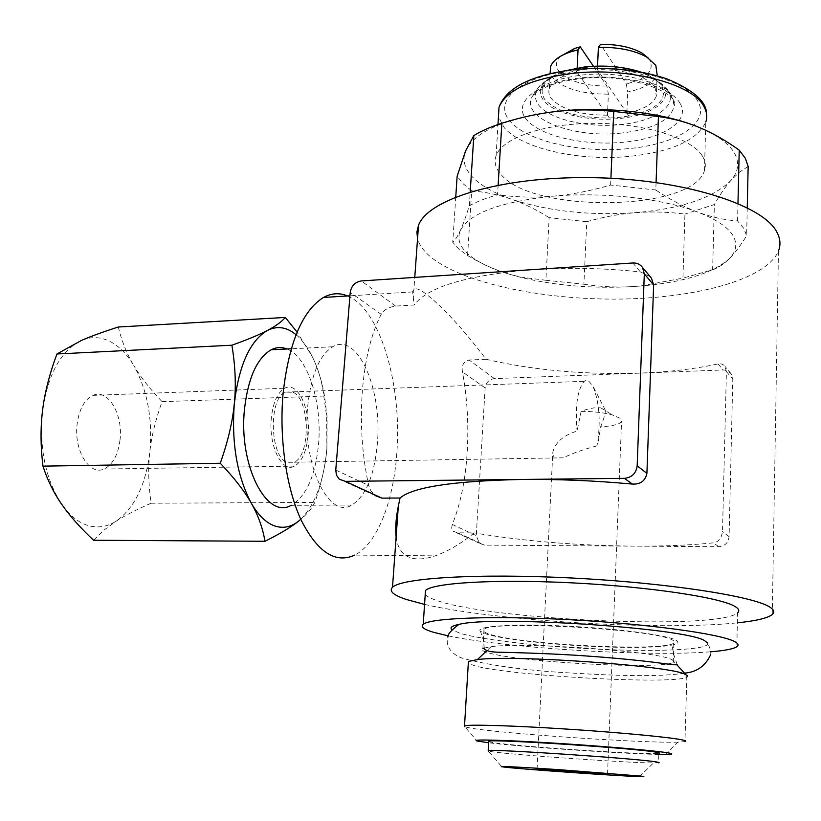 <?xml version="1.0" encoding="UTF-8"?>
<svg xmlns="http://www.w3.org/2000/svg" width="821" height="821" viewBox="0 0 821 821"><rect width="100%" height="100%" fill="white"/><g stroke="black" fill="none" stroke-linecap="round" stroke-linejoin="round"><path stroke-width="0.62" stroke-dasharray="4.11 3.08" d="M606.083 646.989C637.373 647.954 659.366 647.317 672.05 645.07C678.762 643.685 679.747 641.899 675.016 639.713C663.594 634.397 610.762 627.88 560.035 625.818C509.205 623.693 474.795 626.464 480.501 631.339L486.135 633.966C503.509 639.641 558.557 645.501 606.083 646.989M597.544 66.101L597.38 69.59C626.526 69.754 645.747 75.665 655.025 87.313L656.318 96.17L657.108 74.506C653.927 82.623 644.126 88.463 627.726 92.024L626.29 83.916L600.52 44.334M648.19 58.024L649.945 60.374C654.388 70.904 646.507 78.754 626.29 83.916M656.318 96.17C653.136 104.062 643.315 109.727 626.864 113.154L627.726 92.024M702.571 156.349C705.455 161.193 706.07 165.975 704.428 170.696C692.288 211.654 533.086 213.481 501.333 174.842C495.597 168.654 493.842 162.291 496.079 155.764C502 138.144 543.933 123.345 594.342 123.345C644.721 123.222 692.062 138.226 702.571 156.349M484.154 648.077L491.02 646.743C522.002 641.909 655.045 651.104 671.003 659.212L673.784 660.905L673.23 662.311C663.306 670.008 517.846 662.229 488.146 652.736C482.892 651.217 481.127 649.863 482.861 648.662L483.98 629.491C482.245 630.867 483.99 632.386 489.213 634.058C518.79 644.536 663.902 651.925 673.825 643.1C675.262 642.063 674.523 640.903 671.619 639.61C652.264 628.794 488.546 620.214 483.98 629.491M665.226 754.478L677.941 742.143L684.96 741.609L686.828 677.13C674.995 684.971 509.636 675.827 474.784 665.8L468.298 663.347M677.941 742.143C643.561 743.262 502.934 733.707 471.09 728.176L464.902 726.872L477.011 740.983M658.822 754.417C623.365 753.873 522.618 746.956 488.659 742.779M488.721 741.722L493.411 742.615C519.724 746.751 650.437 755.31 658.853 753.36L658.545 762.832L653.537 762.955C628.106 762.873 516.635 755.146 492.887 751.851L488.351 751.112L501.775 766.742M425.216 594.568C426.828 596.395 430.378 598.252 435.889 600.151C488.711 619.906 718.139 630.579 737.566 612.866L736.817 646.722M307.67 406.416C311.077 375.002 319.4 355.124 332.638 346.78C357.658 331.756 382.453 389.339 377.383 443.34C374.458 475.369 365.94 495.946 351.819 505.059C328.759 520.062 301.8 463.824 307.67 406.416M351.819 505.059L291.188 505.315C306.212 496.346 315.326 476.098 318.517 444.582C322.448 402.998 307.885 356.776 287.001 348.987M772.263 614.539L778.452 251.062C766.373 279.715 694.699 298.526 617.967 299.101C541.06 299.727 462.141 282.906 430.358 256.675C423.513 250.918 419.254 244.925 417.55 238.706M396.112 536.955C397.528 547.628 401.962 554.421 409.392 557.336C416.134 559.891 424.744 559.388 435.233 555.848C448.225 551.209 461.228 543.553 474.251 532.88L457.708 532.819L452.997 531.166L451.642 528.149L452.309 524.465C460.417 504.484 465.384 480.439 467.19 452.309C468.822 424.796 467.241 397.99 462.469 371.892C461.32 365.54 463.526 361.579 469.099 360.019L486.104 359.29C463.516 329.611 444.038 308.265 427.669 295.242C418.474 287.966 413.456 286.857 412.624 291.917L414.184 304.991L395.599 306.079C388.559 307.187 383.756 309.938 381.19 314.34C371.369 333.285 365.088 358.695 362.369 390.57C359.978 423.533 362.071 455.142 368.639 485.406L370.989 490.989L375.218 495.607L339.227 479.156M650.201 276.677L640.359 271.895C604.051 268.098 568.409 267.318 533.414 269.565C467.293 275.086 427.546 286.898 414.184 304.991M347.55 295.96C380.256 309.065 402.331 385.449 396.769 453.603C393.444 501.805 377.096 543.933 354.795 555.078L435.233 555.858M707.764 643.11C710.504 649.134 667.288 651.679 613.749 649.801C553.118 647.851 483.251 640.483 459.791 633.165L452.032 629.758M498.142 185.125L497.557 194.823C486.299 197.984 476.888 201.627 469.325 205.753C466.03 216.405 463.044 224.636 460.376 230.444C457.697 236.263 455.152 240.214 452.74 242.308L458.877 249.091L467.56 255.536L471.706 190.852L463.157 183.76L457.133 176.279M557.305 111.358C505.397 118.152 474.825 131.339 465.579 150.931C462.11 160.074 464.553 168.91 472.896 177.449C481.393 185.926 494.242 193.171 511.442 199.185C548.233 211.305 589.57 215.8 635.444 212.67C681.317 208.729 713.121 198.005 730.854 180.497C738.377 171.917 739.639 162.886 734.621 153.404C729.264 143.891 717.677 135.321 699.841 127.696L690.523 124.125M656.071 182.508L655.794 190.01L610.608 185.033C590.453 190.934 571.221 194.659 552.923 196.198C500.41 201.75 469.561 213.173 460.376 230.444C456.948 238.511 459.483 246.362 467.991 253.987C476.652 261.571 489.696 268.087 507.132 273.557L520.935 277.406C555.581 285.667 592.793 288.735 632.57 286.611L640.965 286.016C683.246 282.301 712.577 273.311 728.925 259.026C736.519 251.503 737.771 243.519 732.66 235.073C727.211 226.596 715.45 218.899 697.357 211.972C661.839 198.333 602.542 191.765 552.923 196.198C534.615 197.738 516.163 197.276 497.557 194.823M747.254 207.754L746.638 235.709L743.734 228.32L737.566 220.972C724.009 219.915 710.606 216.918 697.357 211.972C684.129 207.025 670.275 199.708 655.794 190.01M737.566 220.972L737.976 203.444M455.758 196.989L452.74 242.308M118.275 327.015C121.744 341.187 126.896 353.995 133.741 365.458C126.937 354.005 118.901 345.928 109.645 341.259C100.326 336.733 90.905 336.466 81.382 340.469C61.165 350.434 48.254 373.555 42.641 409.843C38.936 447.168 45.247 478.581 61.565 504.094C69.487 515.403 78.334 522.546 88.114 525.532C97.884 528.303 107.233 526.856 116.172 521.181C134.531 507.994 145.738 484.995 149.781 452.207C152.839 419.203 147.493 390.293 133.741 365.458C140.514 376.972 149.966 389.041 162.076 401.664C155.549 419.705 151.454 436.556 149.781 452.207C148.026 467.837 148.468 484.842 151.105 503.232C136.738 509.492 125.09 515.475 116.172 521.181L103.795 530.212L93.594 540.249M596.816 445.916C584.09 449.169 572.914 453.13 563.278 457.82L554.093 457.974L552.82 452.197C555.324 442.345 563.401 435.315 577.05 431.107L581.145 411.372C588.288 408.448 594.835 407.278 600.787 407.863L605.344 410.213C605.364 413.62 603.794 419.151 600.644 426.807L598.704 439.471L596.816 445.916L597.811 441.134C600.685 419.285 599.012 400.864 592.783 385.87L588.493 380.8L586.132 380.4L584.203 381.324C577.389 389.534 575.008 406.128 577.05 431.107M581.145 411.372C593.07 411.403 603.404 412.553 612.127 414.821L620.543 418.464L621.559 421.563C619.393 424.385 612.425 426.14 600.644 426.807M293.189 392.284C309.999 399.724 310.81 455.604 294.175 462.213L286.981 462.336C269.832 456.692 268.405 398.554 285.236 392.13L293.189 392.284M119.958 440.415C123.468 414.79 108.064 388.241 92.927 395.383C84.604 399.427 79.36 408.807 77.195 423.513C73.459 449.826 89.417 476.047 103.98 469.027C112.59 464.84 117.916 455.306 119.958 440.415M308.039 435.972C310.872 408.95 297.571 380.821 284.651 388.241C277.549 392.448 273.116 402.331 271.351 417.879C268.313 445.711 282.167 473.512 294.575 466.123C301.902 461.73 306.397 451.683 308.039 435.972M593.429 66.255L606.893 86.092L608.382 94.158L607.458 115.197L609.459 118.039L619.342 117.372L628.804 116.018L595.184 66.347L574.69 68.759L576.958 71.971L577.153 68.092M608.382 94.158C581.494 94.117 562.908 88.524 552.646 77.4L550.203 72.238M607.458 115.197C580.488 115.094 561.841 109.614 551.517 98.766C548.972 95.41 548.243 91.993 549.341 88.504C552.133 81.146 561.338 75.635 576.958 71.971M606.893 86.092C583.546 85.846 567.496 80.848 558.742 71.109C555.201 66.091 555.776 61.154 560.456 56.31M609.459 118.029L574.69 68.759C546.796 75.994 536.821 86.236 544.775 99.515C556.987 111.913 578.538 118.08 609.449 118.008M597.38 69.59L595.184 66.347M595.204 66.368C625.15 65.105 655.055 74.321 662.167 86.523C667.442 100.152 656.307 109.973 628.783 115.997L626.864 113.154M296.073 334.67C302.323 339.935 307.844 347.478 312.606 357.299C317.891 368.311 321.832 380.995 324.428 395.373L327.086 417.027L326.891 448.666C323.874 481.147 315.172 504.689 300.763 519.272M298.464 521.243C306.13 515.208 311.58 508.938 314.833 502.411C321.555 483.056 325.568 465.148 326.891 448.666L326.655 416.524L323.228 391.853C321.493 379.866 317.963 368.342 312.606 357.299L297.099 332.146M162.076 401.664L323.782 396.061M151.105 503.232L314.833 502.411M469.325 205.753L470.207 191.96M586.779 221.711L549.157 217.657L545.893 280.279L583.885 284.22L586.779 221.711C603.363 216.949 619.588 213.932 635.444 212.67C651.299 211.408 667.791 211.88 684.94 214.086L682.939 278.134L712.618 269.76L714.373 204.521L684.94 214.086M610.608 185.033L610.906 178.28M712.618 269.76C717.985 268.015 723.424 264.444 728.925 259.026C734.415 253.617 740.326 245.848 746.638 235.709M583.885 284.22C600.305 286.765 616.53 287.555 632.57 286.611L641.068 285.934L682.939 278.134M467.56 255.536C481.26 263.592 494.458 269.606 507.132 273.557L520.34 277.046L545.893 280.279M748.157 166.427L739.259 172.307L730.854 180.497C725.395 186.736 719.904 194.741 714.373 204.521M549.157 217.657C536.524 209.714 523.952 203.557 511.442 199.185C498.942 194.813 485.704 192.032 471.706 190.852M486.104 359.29C533.157 370.25 584.48 374.858 640.072 373.103L723.804 369.963L727.683 370.887L731.162 373.801L732.794 379.199L729.089 536.677C728.33 542.794 724.871 546.129 718.714 546.704L484.606 545.134L479.372 543.225L476.242 535.631L485.139 387.953C485.991 382.463 489.08 379.343 494.416 378.604L640.072 373.103C668.992 372.005 694.977 368.947 718.026 363.919L721.423 363.929L723.876 365.171L725.025 366.443L726.411 371.605L722.501 531.598C721.556 538.248 718.529 542.004 713.418 542.855C689.835 545.236 663.235 546.324 633.617 546.129C576.085 545.534 522.956 541.121 474.251 532.88M424.56 604.4C495.371 620.892 660.926 630.938 737.34 622.831M448.328 635.895C506.413 648.159 649.185 657.005 710.565 651.802M668.232 90.854C677.818 105.94 654.275 121.467 620.789 124.535C587.631 128.179 549.475 119.353 538.658 105.026C530.304 92.835 537.601 82.521 560.569 74.106L582.489 69.528C612.897 66.747 637.896 70.596 657.488 81.053L668.232 90.854M640.082 71.868L654.101 78.118L663.604 86.934C672.584 100.983 650.848 115.545 619.691 118.45C588.842 121.888 553.323 113.616 543.379 100.213C535.774 88.966 542.383 79.432 563.196 71.601L566.88 70.473M621.579 133.053C572.278 138.872 518.041 117.29 532.911 95.523L532.962 95.452C540.033 85.271 556.002 78.529 580.878 75.193C618.952 70.329 663.635 81.71 672.071 97.74L674.236 105.652C671.126 120.03 653.578 129.174 621.579 133.053M680.024 103.354C691.077 121.005 662.834 138.79 623.467 142.218C584.275 146.107 540.136 136.112 526.528 119.599C512.335 103.189 534.953 83.126 578.025 78.221C620.707 72.802 670.829 85.569 680.024 103.354M704.428 170.696L705.814 122.021C696.988 140.391 671.516 151.844 629.42 156.401C579.277 161.409 521.889 148.734 504.156 127.563L498.439 116.849M628.055 148.683C580.58 153.281 527.267 141.356 510.19 121.334C492.374 101.435 519.231 76.558 572.442 70.36C625.181 63.515 687.249 79.545 697.871 101.465C710.832 123.222 675.683 144.619 628.055 148.683M457.708 532.819L484.606 545.134M452.309 524.465L476.242 535.631M485.139 387.953L462.469 371.892M494.416 378.604L469.099 360.019M335.758 470.053L368.639 485.406M381.19 314.34L350.228 292.409M729.089 536.677L722.501 531.598M726.411 371.605L732.794 379.199M718.714 546.704L713.418 542.855M632.847 262.987L640.359 271.895M395.599 306.079L361.343 280.936M718.026 363.919L723.127 369.963M677.161 664.651L673.497 653.649L672.05 645.07M684.54 673.158C659.653 677.13 615.432 675.724 572.535 673.087C528.19 670.778 491.635 665.872 462.859 658.38C448.943 653.516 445.464 643.551 447.958 637.045M484.4 648.785L483.364 640.021L480.501 631.339M532.962 95.452C538.063 85.784 547.268 78.672 560.569 74.106L563.873 71.376M674.236 105.652C680.804 93.573 627.87 71.899 579.647 78.806C567.178 80.376 556.689 82.808 548.171 86.082L540.505 89.694L532.911 95.523M673.23 662.311L673.825 643.1M672.183 659.725L676.853 664.805M639.446 776.615L653.537 762.955M332.638 346.78L291.239 348.781M413.148 299.922L414.769 277.406M412.624 291.917L349.951 295.817M607.54 774.008L621.559 421.563M294.175 462.213L563.278 457.82M605.344 410.213L592.783 385.87M598.704 439.471L597.811 441.134M92.927 395.383L284.651 388.241M563.196 71.601L566.747 70.493M549.341 88.504L550.132 73.603M640.452 71.94L654.101 78.118M103.98 469.027L294.575 466.123M285.236 392.13L584.203 381.324M600.787 407.863L612.127 414.821M537.067 769.072L552.82 452.197M324.428 395.373L323.228 391.853M520.935 277.406L520.34 277.046M710.062 655.835C711.622 653.321 710.627 648.775 707.086 642.207M479.372 543.225L452.997 531.166M731.162 373.801L725.025 366.433M491.02 646.743L486.709 650.807M496.079 155.764L497.978 124.525M706.553 113.986L705.814 122.021M653.598 77.81L657.488 81.053C667.832 87.334 673.415 95.503 674.236 105.57"/><path stroke-width="1.23" d="M648.19 58.024L642.268 53.262C631.688 47.208 617.772 44.242 600.52 44.334L598.396 47.331C618.552 47.013 634.818 50.358 647.184 57.388L655.825 65.413L657.108 74.506M468.298 663.347L468.411 661.48L477.401 659.591C512.15 654.717 667.032 665.462 684.488 673.99L687.505 675.724L686.828 677.13M464.902 726.872L464.532 725.805C469.735 724.338 513.269 725.62 566.695 729.079C620.091 732.517 670.87 737.35 682.549 739.967C685.771 740.675 686.582 741.219 684.96 741.609M488.659 742.779L477.011 740.983C470.012 739.157 503.222 739.957 553.713 743.108C604.092 746.227 657.262 750.846 668.807 753.011C673.754 753.945 672.553 754.427 665.226 754.478L658.822 754.417M488.351 751.112L488.208 750.62C492.169 748.844 638.153 758.625 656.359 761.95C659.099 762.381 659.827 762.678 658.545 762.832M488.721 741.722L488.752 741.168C492.733 738.879 638.512 748.475 656.677 752.293C659.417 752.785 660.135 753.144 658.853 753.36M641.406 776.143C645.255 776.625 644.598 776.779 639.446 776.615C618.901 776.03 524.773 769.421 505.438 767.214L501.775 766.742C497.187 765.942 521.838 767.163 558.044 769.595L641.406 776.143M710.565 651.802C724.615 650.673 733.369 648.98 736.817 646.722C739.003 645.183 738.233 643.448 734.497 641.519C720.253 633.833 648.262 623.919 570.626 619.752C492.959 615.534 430.532 617.997 423.226 624.237C420.239 626.71 423.759 629.42 433.775 632.375L448.328 635.895M737.566 612.866C739.752 610.978 738.982 608.895 735.277 606.627C721.125 597.585 649.555 586.728 572.319 582.869C495.053 578.959 432.862 582.859 425.494 590.494L425.216 594.568M287.001 348.987C281.716 346.873 276.451 347.129 271.207 349.756C257.127 357.997 248.25 377.557 244.566 408.437C238.203 464.819 266.651 520.052 291.188 505.315M737.34 622.831C756.049 620.912 767.686 618.141 772.263 614.539C774.788 612.363 774.121 609.982 770.262 607.386C755.002 596.436 668.13 582.889 572.658 578.056C477.175 573.14 401.192 578.046 392.5 587.313C388.764 591.151 393.413 595.215 406.446 599.515L424.56 604.4M417.55 238.706L416.904 231.984L418.515 225.262C428.08 199.01 501.005 176.371 591.058 177.644C681.081 178.711 762.555 204.193 776.758 231.922C780.34 238.459 780.904 244.843 778.452 251.062M375.218 495.607L381.96 498.131L400.043 498.019C412.706 487.12 453.377 480.932 522.074 479.454C558.085 479.105 594.835 480.644 632.334 484.072C640.452 484.482 645.306 480.911 646.907 473.358L653.639 284.959L651.422 278.134L650.201 276.677M400.043 498.019L398.339 506.095C395.927 517.979 395.178 528.262 396.112 536.955M354.795 555.078C335.42 563.914 317.542 552.266 301.163 520.124C286.324 488.238 279.037 438.352 283.091 393.413C288.869 342.685 302.333 310.707 323.484 297.459C331.51 293.087 339.535 292.584 347.55 295.96M452.032 629.758C449.518 627.675 451.817 625.889 458.939 624.412C492.179 615.309 684.888 627.891 704.51 640.606L707.764 643.11M455.758 196.989L457.133 176.279L465.579 150.931L473.84 135.578C481.363 130.939 490.701 126.824 501.857 123.232L498.142 185.125M610.906 178.28L613.769 111.42L658.442 116.551C673.015 118.501 686.818 122.216 699.841 127.696C712.885 133.187 726.01 140.668 739.218 150.161L745.294 158.248L748.157 166.427L747.254 207.754M737.976 203.444L739.218 150.161M297.099 332.146L285.318 317.45C281.593 321.822 275.63 326.153 267.42 330.453C275.62 326.337 283.738 326.707 291.773 331.581L296.073 334.67M274.347 525.83C265.891 522.679 258.204 515.136 251.288 503.181C258.174 515.29 262.741 527.985 264.978 541.275C279.766 533.917 290.932 527.236 298.464 521.243C290.819 527.226 282.783 528.755 274.347 525.83M264.978 541.275L93.594 540.249C80.078 527.575 69.405 515.516 61.565 504.094C53.663 492.723 47.464 480.069 42.969 466.143C40.527 445.875 40.414 427.105 42.641 409.843C44.775 392.571 49.537 373.945 56.936 353.984L81.382 340.469C90.895 336.312 103.2 331.828 118.275 327.015L285.318 317.45M606.35 773.844L537.067 769.072L606.35 773.844M577.153 68.092L578.046 49.824L580.252 46.838L593.429 66.255M598.396 47.331L597.544 66.101M560.456 56.31L574.7 48.418L580.252 46.838M550.203 72.238L550.491 66.87C552.605 60.754 559.286 55.766 570.533 51.897L578.046 49.824M251.288 503.181C237.002 476.17 231.358 442.919 234.334 403.439C239.003 365.078 250.025 340.756 267.42 330.453C259.333 334.732 247.49 339.648 231.881 345.21C235.329 365.714 236.15 385.121 234.334 403.439C232.61 421.727 227.92 441.657 220.264 463.249C234.17 477.801 244.514 491.112 251.288 503.181M300.763 519.272L298.464 521.243M42.969 466.143L220.264 463.249M56.936 353.984L231.881 345.21M690.523 124.125C655.168 111.512 602.142 106.391 557.305 111.358C575.367 109.409 594.188 109.429 613.769 111.42M470.207 191.96L473.84 135.578M658.442 116.551L656.071 182.508M501.857 123.232C520.75 117.27 539.233 113.319 557.305 111.358M350.228 292.409L335.758 470.053L336.456 475.154L339.227 479.156L345.333 481.352L624.442 478.345C631.893 477.514 636.131 473.348 637.168 465.846L644.311 273.845L642.443 267.359C640.123 264.28 636.932 262.823 632.847 262.987L361.343 280.936C355.072 282.003 351.367 285.821 350.228 292.409M482.861 648.662L484.154 648.077M498.439 116.849L499.024 107.202C505.941 90.556 529.648 79.37 570.154 73.644C626.526 66.357 692.903 83.485 704.008 106.699C706.86 111.861 707.466 116.962 705.824 122.021M566.88 70.473L584.183 67.117C604.307 64.992 622.944 66.573 640.082 71.868M644.311 273.845L653.639 284.959M345.333 481.352L381.96 498.131M632.334 484.072L624.442 478.345M646.907 473.358L637.168 465.846M710.062 655.835C704.921 666.344 696.413 672.122 684.54 673.158M484.4 648.785C485.97 651.156 491.974 652.326 502.38 652.295C515.372 652.592 544.251 653.362 572.935 655.086C602.676 656.944 629.512 659.325 653.434 662.208C669.669 664.292 675.006 665.215 677.161 664.651M497.978 124.525L499.024 107.202C506.239 88.011 530.284 75.583 571.17 69.908C605.908 66.296 637.732 69.241 666.662 78.754C693.345 89.91 706.645 101.65 706.553 113.986M676.853 664.805L685.802 674.534M423.226 624.237L425.494 590.494M291.239 348.781L271.207 349.756M392.5 587.313L398.339 506.095M414.769 277.406L418.515 225.262M349.951 295.817L323.484 297.459M447.958 637.045C447.527 634.397 451.181 630.179 458.939 624.412M566.747 70.493L584.254 67.035C604.533 64.869 623.262 66.501 640.452 71.94M574.7 48.418L570.533 51.897M550.132 73.603L550.491 66.87M651.422 278.134L642.443 267.359M488.208 750.62L488.752 741.168M464.532 725.805L468.411 661.48M486.709 650.807L477.401 659.591M642.268 53.262L647.184 57.388"/></g></svg>
